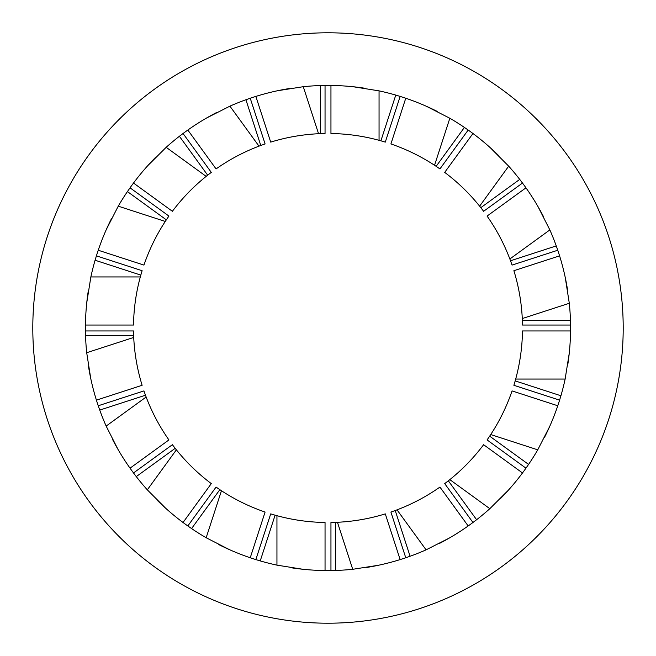 <?xml version="1.0" encoding="UTF-8"?>
<svg xmlns="http://www.w3.org/2000/svg" width="656" height="656" viewBox="0 0 656 656"><rect width="100%" height="100%" fill="white"/><g stroke="black" fill="none" stroke-linecap="round" stroke-linejoin="round"><path stroke-width="0.98" d="M567.702 365.179A242.564 242.564 0 0 0 570.548 325.048L570.449 320.472L522.365 320.472A194.512 194.512 0 0 0 522.283 318.554C521.479 302.252 518.683 286.303 513.886 270.707L559.593 255.856M623.2 328A295.2 295.2 0 0 0 328 32.8A295.2 295.2 0 0 0 32.8 328A295.2 295.2 0 0 0 328 623.2A295.2 295.2 0 0 0 623.2 328M366.712 567.456A242.564 242.564 0 0 0 405.761 557.764L390.91 512.057L395.224 510.524A194.512 194.512 0 0 0 397.019 509.851C412.271 504.054 426.58 496.461 439.93 487.08L468.179 525.964M438.815 543.775A242.564 242.564 0 0 0 472.951 522.488L444.702 483.611L448.335 480.823A194.512 194.512 0 0 0 449.836 479.626C462.554 469.393 473.812 457.757 483.611 444.702L522.488 472.951M500.069 498.97A242.564 242.564 0 0 0 525.964 468.179L487.08 439.93L489.671 436.158A194.512 194.512 0 0 0 490.729 434.551C499.659 420.898 506.768 406.351 512.057 390.91L557.764 405.761M290.821 567.702A242.564 242.564 0 0 0 330.952 570.548L330.952 522.488L335.528 522.365A194.512 194.512 0 0 0 337.446 522.283C353.748 521.479 369.697 518.683 385.293 513.886L400.144 559.593M544.48 437.429A242.564 242.564 0 0 0 559.593 400.144L513.886 385.293L515.181 380.898A194.512 194.512 0 0 0 515.69 379.053C519.97 363.301 522.233 347.27 522.488 330.952L570.548 330.952M570.548 325.048L522.488 325.048L522.365 320.472M567.456 289.288A242.564 242.564 0 0 0 557.764 250.239L512.057 265.09L510.524 260.776A194.512 194.512 0 0 0 509.851 258.981C504.054 243.729 496.461 229.42 487.08 216.07L525.964 187.821M543.775 217.185A242.564 242.564 0 0 0 522.488 183.049L483.611 211.298L480.823 207.665A194.512 194.512 0 0 0 479.626 206.164C469.393 193.446 457.757 182.188 444.702 172.389L472.951 133.512M498.97 155.931A242.564 242.564 0 0 0 468.179 130.036L439.93 168.92L436.158 166.329A194.512 194.512 0 0 0 434.551 165.271C420.898 156.341 406.351 149.232 390.91 143.943L405.761 98.236M437.429 111.52A242.564 242.564 0 0 0 400.144 96.407L385.293 142.114L380.898 140.819A194.512 194.512 0 0 0 379.053 140.31C363.301 136.03 347.27 133.767 330.952 133.512L330.952 85.452M365.179 88.298A242.564 242.564 0 0 0 325.048 85.452L325.048 133.512L320.472 133.635A194.512 194.512 0 0 0 318.554 133.717C302.252 134.521 286.303 137.317 270.707 142.114L255.856 96.407M289.288 88.544A242.564 242.564 0 0 0 250.239 98.236L265.09 143.943L260.776 145.476A194.512 194.512 0 0 0 258.981 146.149C243.729 151.946 229.42 159.539 216.07 168.92L187.821 130.036M217.185 112.225A242.564 242.564 0 0 0 183.049 133.512L211.298 172.389L207.665 175.177A194.512 194.512 0 0 0 206.164 176.374C193.446 186.607 182.188 198.243 172.389 211.298L133.512 183.049M155.931 157.03A242.564 242.564 0 0 0 130.036 187.821L168.92 216.07L166.329 219.842A194.512 194.512 0 0 0 165.271 221.449C156.341 235.102 149.232 249.649 143.943 265.09L98.236 250.239M111.52 218.571A242.564 242.564 0 0 0 96.407 255.856L142.114 270.707L140.819 275.102A194.512 194.512 0 0 0 140.31 276.947C136.03 292.699 133.767 308.73 133.512 325.048L85.452 325.048M88.298 290.821A242.564 242.564 0 0 0 85.452 330.952L133.512 330.952L133.635 335.528A194.512 194.512 0 0 0 133.717 337.446C134.521 353.748 137.317 369.697 142.114 385.293L96.407 400.144M88.544 366.712A242.564 242.564 0 0 0 98.236 405.761L143.943 390.91L145.476 395.224A194.512 194.512 0 0 0 146.149 397.019C151.946 412.271 159.539 426.58 168.92 439.93L130.036 468.179M112.225 438.815A242.564 242.564 0 0 0 133.512 472.951L172.389 444.702L175.177 448.335A194.512 194.512 0 0 0 176.374 449.836C186.607 462.554 198.243 473.812 211.298 483.611L183.049 522.488M218.571 544.48A242.564 242.564 0 0 0 255.856 559.593L270.707 513.886L275.102 515.181A194.512 194.512 0 0 0 276.947 515.69C292.699 519.97 308.73 522.233 325.048 522.488L325.048 570.548M405.761 557.764L410.082 556.255L395.224 510.524M410.082 556.255A242.564 242.564 0 0 0 426.08 549.851L397.019 509.851M472.951 522.488L476.6 519.724L448.335 480.823M476.6 519.724A242.564 242.564 0 0 0 489.835 508.687L449.836 479.626M525.964 468.179L528.572 464.415L489.671 436.158M528.572 464.415A242.564 242.564 0 0 0 537.748 449.836L490.729 434.551M330.952 570.548L335.528 570.449A242.564 242.564 0 0 0 352.723 569.301L337.446 522.283M335.528 570.449L335.528 522.365M559.593 400.144L560.913 395.765L515.181 380.898M560.913 395.765A242.564 242.564 0 0 0 565.136 379.053L515.69 379.053M570.449 320.472A242.564 242.564 0 0 0 569.301 303.277L522.283 318.554M557.764 250.239L556.255 245.918L510.524 260.776M556.255 245.918A242.564 242.564 0 0 0 549.851 229.92L509.851 258.981M522.488 183.049L519.724 179.4L480.823 207.665M519.724 179.4A242.564 242.564 0 0 0 508.687 166.165L479.626 206.164M468.179 130.036L464.415 127.428L436.158 166.329M464.415 127.428A242.564 242.564 0 0 0 449.836 118.252L434.551 165.271M400.144 96.407L395.765 95.087L380.898 140.819M395.765 95.087A242.564 242.564 0 0 0 379.053 90.864L379.053 140.31M325.048 85.452L320.472 85.551L320.472 133.635M320.472 85.551A242.564 242.564 0 0 0 303.277 86.699L318.554 133.717M250.239 98.236L245.918 99.745L260.776 145.476M245.918 99.745A242.564 242.564 0 0 0 229.92 106.149L258.981 146.149M183.049 133.512L179.4 136.276L207.665 175.177M179.4 136.276A242.564 242.564 0 0 0 166.165 147.313L206.164 176.374M130.036 187.821L127.428 191.585L166.329 219.842M127.428 191.585A242.564 242.564 0 0 0 118.252 206.164L165.271 221.449M96.407 255.856L95.087 260.235L140.819 275.102M95.087 260.235A242.564 242.564 0 0 0 90.864 276.947L140.31 276.947M85.452 330.952L85.551 335.528L133.635 335.528M85.551 335.528A242.564 242.564 0 0 0 86.699 352.723L133.717 337.446M98.236 405.761L99.745 410.082L145.476 395.224M99.745 410.082A242.564 242.564 0 0 0 106.149 426.08L146.149 397.019M133.512 472.951L136.276 476.6L175.177 448.335M136.276 476.6A242.564 242.564 0 0 0 147.313 489.835L176.374 449.836M255.856 559.593L260.235 560.913L275.102 515.181M260.235 560.913A242.564 242.564 0 0 0 276.947 565.136L276.947 515.69M426.08 549.851L449.352 538.027M489.835 508.687L508.318 490.253M537.748 449.836L549.63 426.589M352.723 569.301L378.512 565.251M565.136 379.053L569.244 353.272M569.301 303.277L565.251 277.488M549.851 229.92L538.027 206.648M508.687 166.165L490.253 147.682M449.836 118.252L426.589 106.37M379.053 90.864L353.272 86.756M303.277 86.699L277.488 90.749M229.92 106.149L206.648 117.973M166.165 147.313L147.682 165.747M118.252 206.164L106.37 229.411M90.864 276.947L86.756 302.728M86.699 352.723L90.749 378.512M106.149 426.08L117.973 449.352M157.03 500.069A242.564 242.564 0 0 0 187.821 525.964L191.585 528.572L219.842 489.671A194.512 194.512 0 0 0 221.449 490.729C235.102 499.659 249.649 506.768 265.09 512.057L250.239 557.764M147.313 489.835L165.747 508.318M276.947 565.136L302.728 569.244M187.821 525.964L216.07 487.08L219.842 489.671M191.585 528.572A242.564 242.564 0 0 0 206.164 537.748L221.449 490.729M206.164 537.748L229.411 549.63"/></g></svg>
